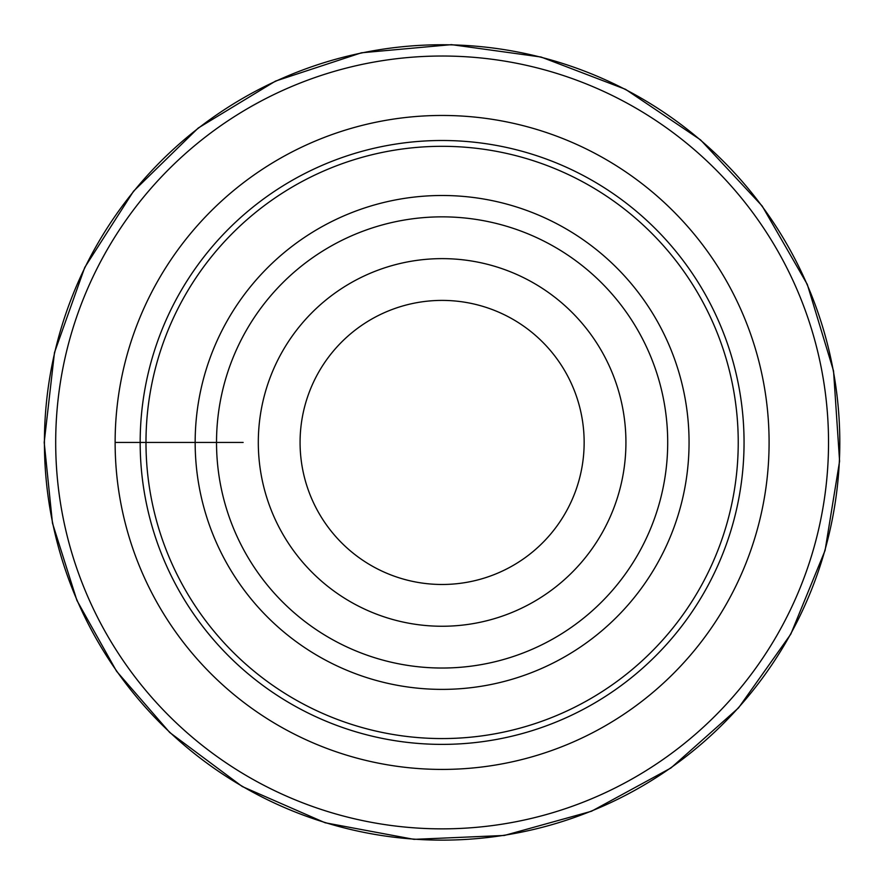 <?xml version="1.0" encoding="UTF-8"?>
<svg xmlns="http://www.w3.org/2000/svg" width="884" height="884" viewBox="0 0 884 884"><rect width="100%" height="100%" fill="white"/><g stroke="black" fill="none" stroke-linecap="round" stroke-linejoin="round"><path stroke-width="1.33" d="M55.692 442.442A386.43 386.43 0 0 1 635.331 107.793A386.43 386.43 0 0 1 635.331 777.091A386.43 386.43 0 0 1 55.692 442.442M145.982 442.442A296.129 296.129 0 0 1 590.181 185.994A296.129 296.129 0 0 1 590.181 698.89A296.129 296.129 0 0 1 145.982 442.442M195.165 442.442A246.945 246.945 0 0 1 565.583 228.58A246.945 246.945 0 0 1 565.583 656.304A246.945 246.945 0 0 1 195.165 442.442M258.305 442.442A183.817 183.817 0 0 1 534.024 283.256A183.817 183.817 0 0 1 534.024 601.628A183.817 183.817 0 0 1 258.305 442.442M300.074 442.442A142.037 142.037 0 0 1 513.129 319.433A142.037 142.037 0 0 1 513.129 565.451A142.037 142.037 0 0 1 300.074 442.442M243.155 442.442L115.13 442.442A326.992 326.992 0 0 1 605.606 159.264A326.992 326.992 0 0 1 605.606 725.62A326.992 326.992 0 0 1 115.13 442.442M140.169 442.442A301.941 301.941 0 0 1 593.087 180.955A301.941 301.941 0 0 1 593.087 703.929A301.941 301.941 0 0 1 140.169 442.442M216.525 442.442A225.586 225.586 0 0 1 554.909 247.078A225.586 225.586 0 0 1 554.909 637.806A225.586 225.586 0 0 1 216.525 442.442M44.421 442.442A397.689 397.689 0 0 1 442.111 44.752A397.689 397.689 0 0 1 839.8 442.442A397.689 397.689 0 0 1 442.111 840.131A397.689 397.689 0 0 1 44.421 442.442M44.2 442.442L54.476 352.594L84.776 267.388L133.528 191.22L198.226 128.025L275.521 81.085L361.423 52.797L451.481 44.642L541.074 57.029L625.541 89.328L700.537 139.871L762.185 206.027L807.302 284.416L833.546 370.96L839.59 461.183L825.081 550.445L790.804 634.137L738.516 707.918L670.912 767.997L591.495 811.247L504.355 835.457L414.01 839.358L325.113 822.761L242.26 786.528L169.728 732.505L116.555 671.243L76.93 600.468L52.465 523.129L44.2 442.442"/></g></svg>
